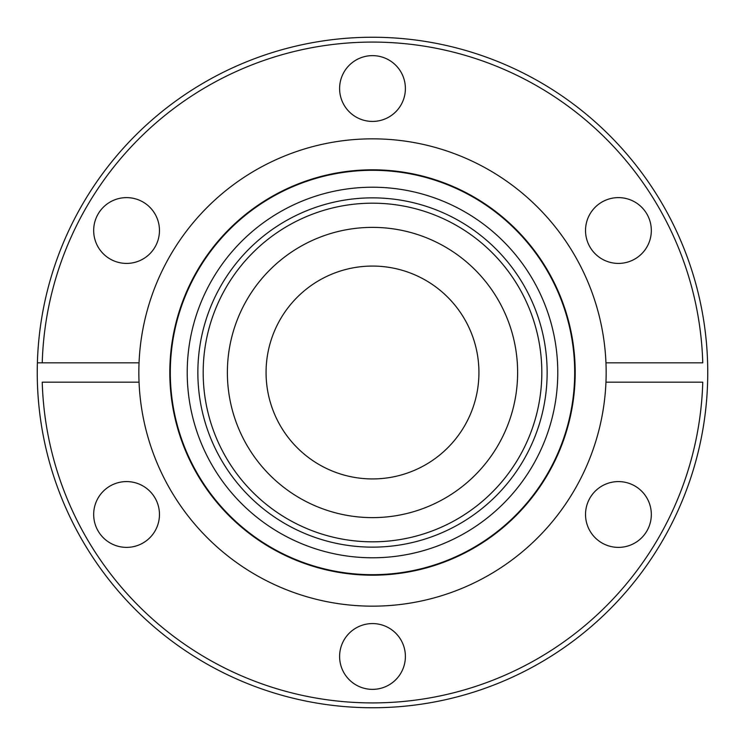 <?xml version="1.0" encoding="UTF-8"?>
<svg xmlns="http://www.w3.org/2000/svg" width="745" height="745" viewBox="0 0 745 745"><rect width="100%" height="100%" fill="white"/><g stroke="black" fill="none" stroke-linecap="round" stroke-linejoin="round"><path stroke-width="1.12" d="M478.933 372.5A106.433 106.433 0 0 1 372.5 478.933A106.433 106.433 0 0 1 266.067 372.5A106.433 106.433 0 0 1 372.5 266.067A106.433 106.433 0 0 1 478.933 372.5M541.82 372.5A169.32 169.32 0 0 1 372.5 541.82A169.32 169.32 0 0 1 203.18 372.5A169.32 169.32 0 0 1 372.5 203.18A169.32 169.32 0 0 1 541.82 372.5M517.626 372.5A145.126 145.126 0 0 1 372.5 517.626A145.126 145.126 0 0 1 227.374 372.5A145.126 145.126 0 0 1 372.5 227.374A145.126 145.126 0 0 1 517.626 372.5M605.955 362.824A233.66 233.66 0 0 1 605.955 382.176L702.768 382.176A330.417 330.417 0 0 1 372.5 702.917A330.417 330.417 0 0 1 42.232 382.176L139.045 382.176A233.66 233.66 0 0 1 372.5 138.84A233.66 233.66 0 0 1 605.955 362.824L702.768 362.824A330.417 330.417 0 0 0 372.5 42.083A330.417 330.417 0 0 0 42.232 362.824L139.045 362.824M37.39 362.824L42.232 362.824L37.39 362.824A335.25 335.25 0 0 0 372.5 707.75A335.25 335.25 0 0 0 707.61 362.824A335.25 335.25 0 0 0 372.5 37.25A335.25 335.25 0 0 0 37.39 362.824M605.955 382.176A233.66 233.66 0 0 1 372.5 606.16A233.66 233.66 0 0 1 139.045 382.176M126.575 481.587A32.892 32.892 0 0 1 159.467 514.488A32.892 32.892 0 0 1 126.575 547.379A32.892 32.892 0 0 1 93.674 514.488A32.892 32.892 0 0 1 126.575 481.587M618.425 481.587A32.892 32.892 0 0 1 651.326 514.488A32.892 32.892 0 0 1 618.425 547.379A32.892 32.892 0 0 1 585.533 514.488A32.892 32.892 0 0 1 618.425 481.587M372.5 623.574A32.892 32.892 0 0 1 405.392 656.475A32.892 32.892 0 0 1 372.5 689.367A32.892 32.892 0 0 1 339.608 656.475A32.892 32.892 0 0 1 372.5 623.574M372.5 55.633A32.892 32.892 0 0 1 405.392 88.534A32.892 32.892 0 0 1 372.5 121.426A32.892 32.892 0 0 1 339.608 88.525A32.892 32.892 0 0 1 372.5 55.633M618.425 197.621A32.892 32.892 0 0 1 651.326 230.522A32.892 32.892 0 0 1 618.425 263.413A32.892 32.892 0 0 1 585.533 230.512A32.892 32.892 0 0 1 618.425 197.621M126.575 197.621A32.892 32.892 0 0 1 159.467 230.522A32.892 32.892 0 0 1 126.575 263.413A32.892 32.892 0 0 1 93.674 230.512A32.892 32.892 0 0 1 126.575 197.621M170.307 372.5A202.193 202.193 0 0 1 372.5 170.307A202.193 202.193 0 0 1 574.693 372.5A202.193 202.193 0 0 1 372.5 574.693A202.193 202.193 0 0 1 170.307 372.5M557.782 372.5A185.282 185.282 0 0 1 372.5 557.782A185.282 185.282 0 0 1 187.219 372.5A185.282 185.282 0 0 1 372.5 187.219A185.282 185.282 0 0 1 557.782 372.5M547.137 372.5A174.637 174.637 0 0 1 372.5 547.137A174.637 174.637 0 0 1 197.863 372.5A174.637 174.637 0 0 1 372.5 197.863A174.637 174.637 0 0 1 547.137 372.5M575.196 372.5A202.696 202.696 0 0 1 372.5 575.196A202.696 202.696 0 0 1 169.804 372.5A202.696 202.696 0 0 1 372.5 169.804A202.696 202.696 0 0 1 575.196 372.5"/></g></svg>
